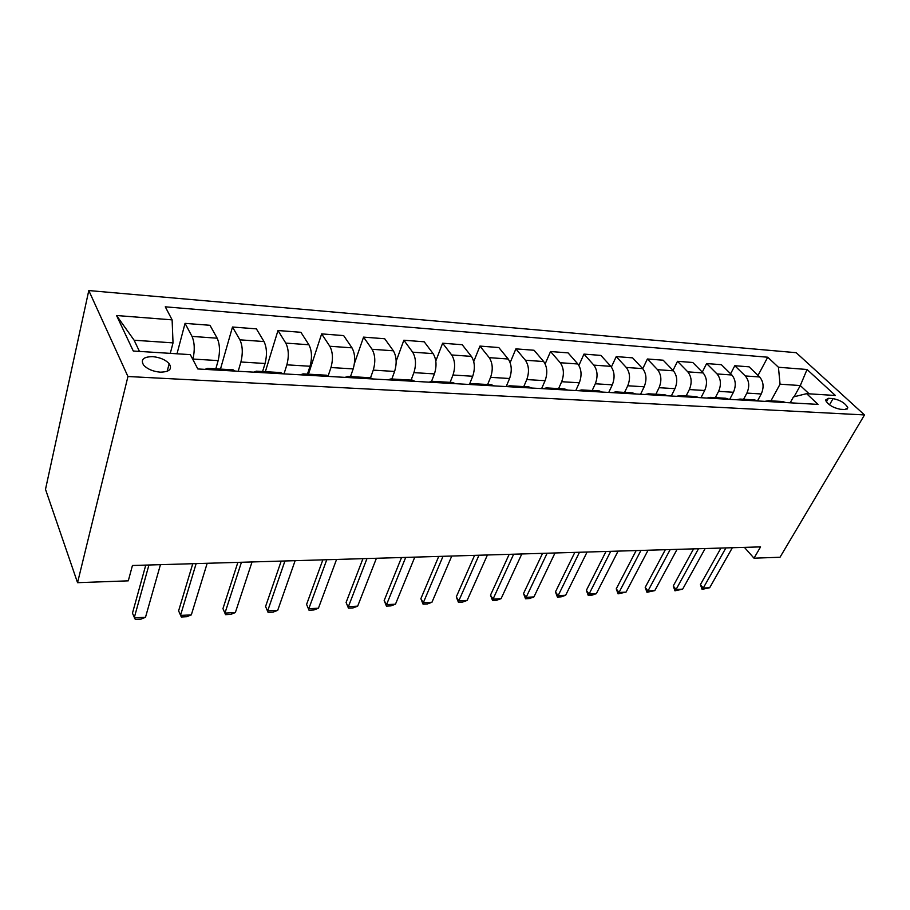<?xml version="1.0" encoding="UTF-8"?>
<svg xmlns="http://www.w3.org/2000/svg" width="910" height="910" viewBox="0 0 910 910"><rect width="100%" height="100%" fill="white"/><g stroke="black" fill="none" stroke-linecap="round" stroke-linejoin="round"><path stroke-width="1.36" d="M160.262 372.167C169.487 371.951 172.468 369.119 169.18 363.682C165.427 359.7 159.932 357.357 152.698 356.64C143.302 356.765 140.311 359.643 143.712 365.24C147.545 369.187 153.062 371.496 160.262 372.167M127.946 376.512L77.555 582.684L45.5 489.341L88.793 290.552L796.193 352.693L864.5 414.937L127.946 376.512L88.793 290.552M744.414 547.365L754.003 558.183L760.567 546.887L132.439 565.497L128.287 580.842L77.555 582.684M833.082 398.591L828.418 398.307L825.472 400.104C827.941 404.677 832.878 407.725 840.271 409.272L844.946 409.523L847.824 407.782C845.39 403.232 840.476 400.161 833.082 398.591L829.488 404.836M809.138 393.837L800.299 385.556L780.052 384.179L778.437 367.253L767.744 357.221L165.279 306.818L172.115 319.865L173.025 342.877L134.134 340.226L139.469 351.419M778.437 367.253L807.045 369.494L835.403 395.497L806.601 393.666L793.452 396.931L790.187 402.811M172.115 319.865L116.548 315.52L133.292 351.021L190.326 354.638L197.823 368.959L818.044 404.404L806.601 393.666M754.003 558.183L780.006 557.25L864.5 414.937M794.066 396.783L800.299 385.556L807.045 369.494M770.941 400.855L780.052 384.179M757.575 400.753L761.238 393.973C764.127 387.398 763.592 381.734 759.645 376.979L749.089 366.832L734.802 365.729L730.605 373.771M743.595 399.274L746.894 393.086C749.772 386.454 749.237 380.744 745.301 375.955L734.802 365.729M729.695 399.353L733.426 392.267C736.292 385.567 735.769 379.811 731.856 375L721.391 364.694L706.626 363.556L702.292 372.099M715.328 397.647L718.593 391.357C721.448 384.6 720.936 378.799 717.034 373.942L706.626 363.556M700.973 397.715L704.681 390.492C707.525 383.69 707.002 377.832 703.123 372.941L692.772 362.487L677.506 361.315L673.013 370.404M686.106 395.964L689.348 389.56C692.169 382.678 691.657 376.774 687.801 371.849L677.506 361.315M671.284 396.021L674.947 388.672C677.757 381.734 677.256 375.784 673.411 370.814L663.185 360.212L647.397 358.995L642.744 368.698M655.883 394.212L659.079 387.694C661.877 380.698 661.377 374.692 657.566 369.688L647.397 358.995M640.56 394.257L644.178 386.784C646.964 379.72 646.464 373.669 642.676 368.618L632.575 357.846L616.229 356.595L611.395 367.003M624.59 392.415L627.752 385.772C630.516 378.64 630.016 372.531 626.262 367.447L616.229 356.595M608.744 392.449L612.316 384.828C615.069 377.639 614.568 371.473 610.837 366.343L600.884 355.412L583.97 354.104L578.896 365.399M592.183 390.538L595.299 383.781C598.029 376.512 597.54 370.302 593.843 365.126L583.97 354.104M575.791 390.561L579.306 382.791C582.013 375.466 581.535 369.198 577.861 363.989L568.067 352.875L550.539 351.533L545.17 363.909M558.603 388.604L561.675 381.711C564.348 374.317 563.87 367.981 560.241 362.726L550.539 351.533M541.621 388.604L545.09 380.687C547.74 373.225 547.274 366.844 543.668 361.543L534.068 350.259L515.89 348.86L510.157 362.601M523.773 386.591L526.788 379.572C529.415 372.019 528.96 365.581 525.389 360.235L515.89 348.86M506.188 386.579L509.577 378.514C512.182 370.893 511.727 364.398 508.201 359.006L498.805 347.54L479.945 346.084L473.735 361.577M487.635 384.509L490.581 377.343C493.163 369.653 492.708 363.09 489.227 357.653L479.945 346.084M469.651 383.861L472.711 376.251C475.27 368.482 474.827 361.85 471.38 356.379L462.2 344.719L442.624 343.218L435.799 361.02M450.109 382.348L452.987 375.034C455.5 367.185 455.068 360.497 451.678 354.968L442.624 343.218M431.567 381.29L434.423 373.896C436.902 365.968 436.482 359.211 433.126 353.637L424.208 341.796L403.858 340.226L396.168 361.281M411.104 380.096L413.902 372.634C416.359 364.626 415.938 357.801 412.651 352.17L403.858 340.226M391.835 378.981L394.599 371.451C397.022 363.352 396.601 356.47 393.359 350.794L384.714 338.748L363.568 337.121L354.411 363.534M370.541 377.764L373.259 370.131C375.637 361.952 375.238 355.002 372.053 349.269L363.568 337.121M350.498 376.603L353.171 368.903C355.503 360.633 355.116 353.615 351.988 347.836L343.65 335.585L321.639 333.89L308.456 374.181M328.18 375.784L330.956 367.538C333.242 359.177 332.867 352.079 329.807 346.255L321.639 333.89M307.455 374.124L310.026 366.252C312.278 357.801 311.902 350.646 308.899 344.753L300.903 332.298L277.982 330.523L265.356 371.689M284.011 373.885L286.877 364.83C289.073 356.288 288.72 349.042 285.786 343.104L277.982 330.523M262.592 371.53L265.06 363.488C267.21 354.854 266.857 347.54 264.002 341.546L256.392 328.863L232.494 327.02L220.459 369.096M238.192 371.257L240.911 361.998C243.015 353.273 242.674 345.88 239.899 339.828L232.494 327.02M215.818 368.834L218.15 360.599C220.197 351.772 219.879 344.31 217.171 338.201L209.971 325.291L185.048 323.368L177.006 353.797M192.84 359.45L192.954 359.052C194.945 350.123 194.626 342.57 192.021 336.404L185.048 323.368M170.284 353.364L173.025 342.877M785.944 402.573L782.384 401.515M767.744 357.221L758.019 375.421M771.498 401.742L768.472 400.707L764.798 401.367M757.939 400.969L754.401 399.899M742.992 400.116L739.989 399.069L736.349 399.74M728.967 399.319L725.463 398.227M713.497 398.432L710.528 397.363L706.922 398.057M698.982 397.602L695.513 396.498M682.966 396.692L680.02 395.611L676.448 396.316M667.917 395.827L664.493 394.712M651.332 394.883L648.42 393.791L644.894 394.508M635.737 393.985L632.348 392.858M618.527 393.006L615.672 391.891L612.191 392.642M602.363 392.073L599.03 390.936M584.516 391.061L581.695 389.935L578.271 390.697M567.726 390.094L564.45 388.945M549.196 389.036L546.432 387.899L543.077 388.695M531.759 388.047L528.551 386.875M512.512 386.943L509.793 385.795L506.517 386.602M494.392 385.908L491.252 384.725M474.372 384.759L471.721 383.599L468.525 384.429M455.523 383.69L452.463 382.484M434.684 382.496L432.125 381.313L429.008 382.166M415.074 381.37L412.105 380.152M393.382 380.13L390.89 378.935L387.865 379.823M372.941 378.97L370.074 377.73M350.327 377.673L347.927 376.456L345.015 377.366M329.01 376.456L326.258 375.204M305.43 375.102L303.132 373.873L300.334 374.818M283.181 373.839L280.553 372.565M258.554 372.429L256.37 371.178L253.708 372.144M235.315 371.098L232.823 369.813M209.573 369.631L207.514 368.357L205.012 369.369M116.548 315.52L134.134 340.226M732.357 547.718L709.675 587.735L702.088 589.373L703.259 588.065L700.416 584.618L720.947 548.059M709.675 587.735L703.259 588.065L725.907 547.911M702.088 589.373L700.416 584.618M705.159 548.525L682.659 589.145L674.958 590.817L676.062 589.487L673.241 585.983L693.579 548.866M682.659 589.145L676.062 589.487L698.505 548.73M674.958 590.817L673.241 585.983M677.074 549.356L654.802 590.601L646.964 592.296L647.977 590.965L645.201 587.394L665.335 549.708M654.802 590.601L647.977 590.965L670.192 549.56M646.964 592.296L645.201 587.394M648.068 550.22L626.046 592.114L618.072 593.832L619.005 592.478L616.252 588.85L636.158 550.573M626.046 592.114L619.005 592.478L640.958 550.425M618.072 593.832L616.252 588.85M618.083 551.107L596.334 593.661L591.864 595.22L588.235 595.413L589.066 594.048L586.359 590.362L606.003 551.46M596.334 593.661L589.066 594.048L610.735 551.323M588.235 595.413L586.359 590.362M587.087 552.029L565.645 595.277L561.151 596.858L557.398 597.051L558.126 595.663L555.464 591.909L574.813 552.393M565.645 595.277L558.126 595.663L579.488 552.245M557.398 597.051L555.464 591.909M555.009 552.973L533.92 596.937L529.404 598.541L525.525 598.746L526.139 597.335L523.523 593.513L542.553 553.348M533.92 596.937L526.139 597.335L547.149 553.212M525.525 598.746L523.523 593.513M521.805 553.962L501.091 598.655L496.564 600.282L492.549 600.498L493.049 599.076L490.49 595.174L509.168 554.338M501.091 598.655L493.049 599.076L513.661 554.201M492.549 600.498L490.49 595.174M487.419 554.975L467.126 600.429L462.576 602.079L458.424 602.306L458.788 600.862L456.285 596.903L474.576 555.362M467.126 600.429L458.788 600.862L478.978 555.225M458.424 602.306L456.285 596.903M451.769 556.033L431.943 602.272L427.382 603.956L423.07 604.183L423.309 602.727L420.875 598.678L438.722 556.419M431.943 602.272L423.309 602.727L443.022 556.294M423.07 604.183L420.875 598.678M414.789 557.125L395.475 604.183L390.902 605.889L386.443 606.128L386.534 604.649L384.168 600.52L401.537 557.523M395.475 604.183L386.534 604.649L405.712 557.398M386.443 606.128L384.168 600.52M376.421 558.262L357.664 606.162L353.08 607.891L348.45 608.142L346.096 602.443L362.942 558.66M357.664 606.162L348.382 606.652L366.992 558.547M348.45 608.142L346.096 602.443M336.563 559.445L318.432 608.21L313.848 609.973L309.036 610.235L306.59 604.422L322.857 559.855M318.432 608.21L308.797 608.722L326.758 559.741M309.036 610.235L306.59 604.422M295.136 560.674L277.698 610.348L273.091 612.134L268.097 612.407L265.572 606.492L281.201 561.083M277.698 610.348L267.676 610.872L284.944 560.97M268.097 612.407L265.572 606.492M252.036 561.948L235.36 612.566L230.753 614.386L225.566 614.659L222.95 608.631L237.863 562.369M235.36 612.566L224.952 613.112L241.434 562.266M225.566 614.659L222.95 608.631M207.184 563.279L191.327 614.864L186.732 616.718L181.329 617.014L178.61 610.86L192.761 563.711M191.327 614.864L180.499 615.433L196.139 563.609M160.444 564.666L145.509 617.264L140.913 619.153L135.294 619.448L132.462 613.181L145.771 565.099M145.509 617.264L134.225 617.856L148.933 565.008M746.894 393.086L761.238 393.973M718.593 391.357L733.426 392.267M689.348 389.56L704.681 390.492M659.079 387.694L674.947 388.672M627.752 385.772L644.178 386.784M595.299 383.781L612.316 384.828M561.675 381.711L579.306 382.791M526.788 379.572L545.09 380.687M490.581 377.343L509.577 378.514M452.987 375.034L472.711 376.251M413.902 372.634L434.423 373.896M373.259 370.131L394.599 371.451M330.956 367.538L353.171 368.903M286.877 364.83L310.026 366.252M240.911 361.998L265.06 363.488M192.954 359.052L218.15 360.599M745.301 375.955L759.645 376.979M717.034 373.942L731.856 375M687.801 371.849L703.123 372.941M657.566 369.688L673.411 370.814M626.262 367.447L642.676 368.618M593.843 365.126L610.837 366.343M560.241 362.726L577.861 363.989M525.389 360.235L543.668 361.543M489.227 357.653L508.201 359.006M451.678 354.968L471.38 356.379M412.651 352.17L433.126 353.637M372.053 349.269L393.359 350.794M329.807 346.255L351.988 347.836M285.786 343.104L308.899 344.753M239.899 339.828L264.002 341.546M192.021 336.404L217.171 338.201M826.348 401.913L828.418 398.307M167.178 371.303L169.18 363.682M768.472 400.707L782.907 401.537M739.989 399.069L754.925 399.934M710.528 397.363L725.975 398.262M680.02 395.611L696.014 396.533M648.42 393.791L664.994 394.747M615.672 391.891L632.848 392.892M581.695 389.935L599.519 390.97M546.432 387.899L564.928 388.968M509.793 385.795L529.017 386.898M471.721 383.599L491.707 384.748M432.125 381.313L452.907 382.507M390.89 378.935L412.537 380.175M347.927 376.456L370.495 377.752M303.132 373.873L326.656 375.227M256.37 371.178L280.94 372.588M207.514 368.357L233.188 369.835M846.96 409.261L847.824 407.782"/></g></svg>
